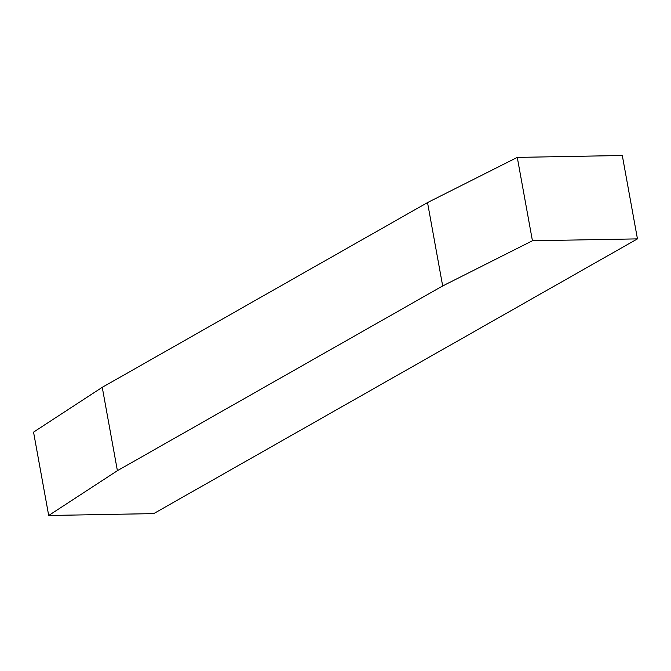 <?xml version="1.0" encoding="UTF-8"?>
<svg xmlns="http://www.w3.org/2000/svg" width="671" height="671" viewBox="0 0 671 671"><rect width="100%" height="100%" fill="white"/><g stroke="black" fill="none" stroke-linecap="round" stroke-linejoin="round"><path stroke-width="1.01" d="M427.528 202.575L517.274 157.391L622.302 155.504L637.45 238.876L153.726 513.609L48.698 515.496L33.55 432.124L102.252 387.318L427.528 202.575L442.675 285.947L117.4 470.69L102.252 387.318M48.698 515.496L117.4 470.69M517.274 157.391L532.43 240.763L442.675 285.947M637.45 238.876L532.43 240.763"/></g></svg>
